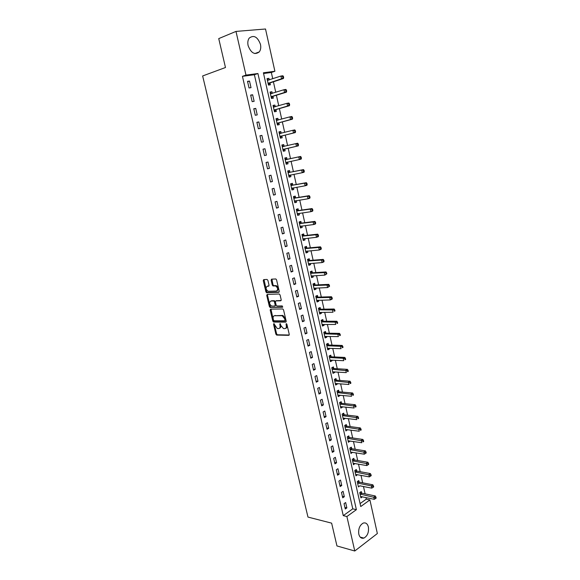 <?xml version="1.0" encoding="UTF-8"?>
<svg xmlns="http://www.w3.org/2000/svg" width="580" height="580" viewBox="0 0 580 580"><rect width="100%" height="100%" fill="white"/><g stroke="black" fill="none" stroke-linecap="round" stroke-linejoin="round"><path stroke-width="0.87" d="M273.854 323.604L273.55 324.256L275.884 334.152L276.675 335.088L288.796 335.334L289.253 334.399L286.911 324.321L286.281 323.654L286.266 325.626C286.563 327.461 286.07 328.469 284.809 328.635L283.468 328.584L280.945 325.59L280.089 323.64L280.01 325.583C280.307 327.403 279.828 328.403 278.581 328.57L277.269 328.519L273.854 323.604M274.238 323.807L276.595 333.841L277.378 334.776L289.239 335.008M286.643 323.836L286.969 325.315L286.266 325.626M280.387 323.821L280.713 325.271L280.01 325.583M260.471 44.37C261.094 47.451 260.695 49.967 259.289 51.903C254.758 55.231 251.031 53.128 248.11 45.595C247.486 42.543 247.856 40.042 249.219 38.099C253.823 34.698 257.578 36.787 260.471 44.37M368.387 526.966C369.003 532.28 367.502 535.985 363.899 538.088C361.42 538.755 359.723 537.457 358.81 534.209C358.186 528.924 359.658 525.219 363.218 523.087C365.748 522.377 367.474 523.667 368.387 526.966M267.895 280.35L267.01 279.43L263.683 279.618L263.255 280.611L265.908 291.841L266.648 292.748L278.777 292.305L279.234 291.312L276.573 279.872L275.833 278.958L271.563 279.168L271.121 280.176L272.259 285.041L272.999 285.954L275.594 285.918C277.994 287.868 278.262 289.572 276.385 291.037L268.112 291.312C265.749 289.406 265.473 287.724 267.293 286.252L268.598 286.187L269.033 285.2L267.895 280.35M354.771 551L336.951 545.947L331.637 523.145L307.98 517.085L202.645 75.958L225.475 67.512L218.74 38.599L235.987 31.414L265.517 29L274.891 71.267L263.4 72.79L360.745 506.536L369.91 499.931L377.355 533.527L354.771 551L346.891 516.526L356.388 509.675L257.933 73.522L245.978 75.103L235.987 31.414M343.266 515.642L352.763 508.834L254.388 74.74L242.44 76.335L343.266 515.642L346.891 516.526M242.44 76.335L245.978 75.103M270.642 309.125L270.207 310.075L272.817 321.146L273.593 322.074L285.715 322.11L286.172 321.161L283.555 309.887L282.779 308.951L270.642 309.125M269.374 306.544L266.742 295.394L267.177 294.423L279.176 293.995L280.075 294.937L281.206 299.802L280.756 300.781L275.841 300.911L275.391 301.883L276.138 305.08L276.906 306.001L282.243 305.928L282.467 307.255L270.128 307.465L269.374 306.544L270.091 306.255L267.467 295.111L266.742 295.394M346.869 507.884L345.651 502.526L344.056 503.643L345.281 509.008L346.869 507.884L344.919 507.427M344.324 496.705L343.092 491.318L341.489 492.42L342.722 497.814L344.324 496.705L342.367 496.277M341.758 485.467L340.518 480.051L338.908 481.125L340.148 486.555L341.758 485.467L339.808 485.061M339.177 474.157L337.937 468.712L336.306 469.771L337.56 475.23L339.177 474.157L337.226 473.787M336.581 462.789L335.334 457.308L333.696 458.345L334.95 463.84L336.581 462.789L334.631 462.441M333.978 451.349L332.717 445.839L331.071 446.854L332.333 452.378L333.978 451.349L332.028 451.03M331.354 439.843L330.085 434.297L328.432 435.297L329.701 440.851L331.354 439.843L329.404 439.553M328.708 428.272L327.439 422.689L325.771 423.668L327.048 429.258L328.708 428.272L326.765 428.004M326.054 416.628L324.778 411.017L323.096 411.967L324.38 417.593L326.054 416.628L324.104 416.389M323.386 404.912L322.096 399.272L320.406 400.2L321.697 405.855L323.386 404.912L321.436 404.709M320.696 393.131L319.399 387.454L317.702 388.361L319 394.052L320.696 393.131L318.754 392.95M317.992 381.285L316.687 375.564L314.976 376.456L316.288 382.176L317.992 381.285L316.049 381.132M315.274 369.358L313.961 363.609L312.243 364.472L313.555 370.236L315.274 369.358L313.33 369.235M312.533 357.367L311.221 351.582L309.488 352.423L310.808 358.215L312.533 357.367L310.59 357.273M309.785 345.296L308.458 339.474L306.711 340.293L308.045 346.122L309.785 345.296L307.842 345.231M307.016 333.152L305.682 327.301L303.927 328.091L305.269 333.957L307.016 333.152L305.073 333.123M304.232 320.943L302.883 315.049L301.121 315.825L302.47 321.719L304.232 320.943L302.289 320.943M301.426 308.654L300.07 302.724L298.294 303.47L299.65 309.408L301.426 308.654L299.49 308.683M298.606 296.286L297.243 290.326L295.452 291.044L296.822 297.018L298.606 296.286L296.67 296.351M295.764 283.845L294.401 277.849L292.595 278.545L293.973 284.555L295.764 283.845L293.828 283.939M292.914 271.331L291.537 265.299L289.724 265.966L291.102 272.013L292.914 271.331L290.979 271.462M290.036 258.738L288.651 252.662L286.832 253.308L288.224 259.398L290.036 258.738L288.108 258.898M287.151 246.065L285.759 239.953L283.917 240.577L285.317 246.696L287.151 246.065L285.215 246.261M284.243 233.319L282.837 227.171L280.988 227.759L282.395 233.921L284.243 233.319L282.308 233.544M281.314 220.487L279.901 214.303L278.045 214.868L279.458 221.067L281.314 220.487L279.386 220.748M278.371 207.575L276.95 201.354L275.072 201.891L276.5 208.133L278.371 207.575L276.442 207.872M275.406 194.59L273.977 188.326L272.092 188.833L273.528 195.112L275.406 194.59L273.485 194.916M272.426 181.518L270.983 175.211L269.091 175.696L270.534 182.011L272.426 181.518L270.505 181.881M269.425 168.359L267.974 162.016L266.068 162.472L267.518 168.831L269.425 168.359L267.503 168.766M266.401 155.121L264.951 148.741L263.023 149.169L264.487 155.563L266.401 155.121L264.487 155.563M263.363 141.803L261.899 135.379L259.963 135.778L261.435 142.216L263.363 141.803M260.304 128.397L258.832 121.93L256.882 122.3L258.361 128.782L260.304 128.397M257.23 114.905L255.744 108.395L253.779 108.735L255.273 115.26L257.23 114.905M254.134 101.326L252.641 94.779L250.661 95.084L252.162 101.652L254.134 101.326M251.017 87.66L249.509 81.069L247.522 81.345L249.03 87.95L251.017 87.66M360.079 503.592L366.285 499.148L365.929 497.538M365.11 493.848L363.464 486.461M362.652 482.799L360.985 475.317M360.18 471.692L358.491 464.109M357.693 460.513L355.982 452.842M355.192 449.275L353.459 441.503M352.676 437.973L350.922 430.099M350.146 426.604L348.37 418.637M347.601 415.164L345.803 407.095M345.035 403.665L343.222 395.495M342.461 392.095L340.619 383.822M339.873 380.458L338.01 372.077M337.27 368.75L335.378 360.267M334.645 356.976L332.739 348.384M332.014 345.129L330.078 336.436M329.36 333.217L327.403 324.416M326.692 321.226L324.706 312.315M324.01 309.169L322.001 300.15M321.305 297.04L319.275 287.905M318.594 284.838L316.535 275.587M315.861 272.556L313.78 263.197M313.113 260.21L311.003 250.734M310.344 247.783L308.212 238.192M307.567 235.277L305.399 225.569M304.761 222.698L302.579 212.874M301.948 210.047L299.737 200.1M299.113 197.309L296.873 187.238M296.264 184.498L293.995 174.304M293.393 171.607L291.095 161.291M290.507 158.637L288.188 148.204M287.6 145.565L285.266 135.082M284.664 132.37L282.329 121.887M281.706 119.096L279.371 108.605M278.733 105.734L276.399 95.243M275.739 92.285L273.405 81.787M272.731 78.757L271.331 72.478L263.559 73.515M361.572 493L361.253 491.572L359.723 492.645L360.905 497.915L362.42 496.784M359.114 481.995L358.795 480.559L357.251 481.617L358.44 486.917L359.955 485.75M356.642 470.931L356.323 469.488L354.771 470.525L355.961 475.854L357.476 474.65M354.155 459.802L353.836 458.352L352.27 459.367L353.474 464.732L354.982 463.492M351.654 448.608L351.328 447.151L349.762 448.144L350.965 453.538L352.473 452.27M349.145 437.356L348.812 435.885L347.231 436.863L348.45 442.286L349.95 440.981M346.615 426.032L346.282 424.553L344.694 425.51L345.912 430.969L347.413 429.628M344.07 414.642L343.737 413.156L342.135 414.091L343.367 419.579L344.962 418.637L344.868 418.209M341.511 403.187L341.178 401.693L339.568 402.607L340.801 408.132L342.403 407.203L342.301 406.718M338.938 391.667L338.597 390.166L336.98 391.058L338.22 396.611L339.837 395.705L339.713 395.168M336.349 380.081L336.008 378.566L334.377 379.436L335.631 385.026L337.255 384.141L337.118 383.547M333.739 368.423L333.399 366.901L331.76 367.749L333.021 373.368L334.653 372.512L334.508 371.852M331.122 356.7L330.781 355.17L329.128 355.997L330.397 361.644L332.043 360.811L331.883 360.093M328.49 344.904L328.142 343.367L326.482 344.172L327.758 349.856L329.411 349.037L329.237 348.268M325.837 333.043L325.489 331.492L323.821 332.275L325.097 337.995L326.765 337.197L326.576 336.364M323.169 321.11L322.821 319.551L321.139 320.312L322.429 326.062L324.104 325.293L323.908 324.394M320.486 309.104L320.138 307.538L318.449 308.27L319.739 314.055L321.429 313.309L321.211 312.352M317.789 297.025L317.441 295.445L315.738 296.162L317.035 301.984L318.739 301.259L318.507 300.237M315.078 284.874L314.723 283.286L313.004 283.982L314.317 289.833L316.027 289.137L315.788 288.05M312.344 272.651L311.989 271.056L310.264 271.723L311.583 277.617L313.301 276.935L313.048 275.79M309.597 260.355L309.242 258.752L307.501 259.398L308.828 265.321L310.561 264.668L310.293 263.458M306.834 247.986L306.472 246.369L304.725 246.993L306.059 252.952L307.806 252.322L307.516 251.046M304.05 235.545L303.688 233.921L301.933 234.508L303.275 240.512L305.029 239.902L304.732 238.561M301.259 223.024L300.889 221.386L299.12 221.951L300.469 227.991L302.238 227.411L301.919 226.004M298.439 210.424L298.076 208.778L296.293 209.322L297.656 215.398L299.425 214.839L299.099 213.368M295.611 197.751L295.242 196.098L293.444 196.613L294.814 202.725L296.605 202.195L296.257 200.651M292.762 184.998L292.392 183.331L290.587 183.824L291.957 189.972L293.763 189.471L293.4 187.855M289.891 172.166L289.521 170.491L287.702 170.955L289.087 177.139L290.899 176.668L290.529 174.993L288.927 176.422M287.013 159.261L286.636 157.571L284.802 158.006L286.201 164.234L288.021 163.785L287.644 162.103M284.106 146.269L283.729 144.572L281.887 144.978L283.294 151.242L285.128 150.822L284.751 149.132M281.191 133.197L280.807 131.493L278.951 131.87L280.365 138.178L282.214 137.779L281.829 136.075M278.248 120.038L277.863 118.327L276 118.682L277.421 125.026L279.277 124.656L278.9 122.946M275.275 106.742L274.906 105.089L273.028 105.408L274.456 111.795L276.327 111.454L275.942 109.729M272.288 93.358L271.933 91.756L270.041 92.053L271.476 98.477L273.361 98.165L272.977 96.432M269.279 79.895L268.931 78.344L267.032 78.612L268.475 85.079L270.374 84.796L269.983 83.049M271.331 72.478L274.891 71.267M366.285 499.148L369.91 499.931M352.763 508.834L356.388 509.675M254.388 74.74L257.933 73.522M362.435 496.835L360.688 496.458M359.977 485.851L371.795 488.142L371.301 485.895L357.577 483.053M357.512 474.81L355.649 474.462M355.032 463.703L353.169 463.376M352.531 452.53L350.675 452.233M350.023 441.3L348.167 441.025M347.5 429.998L345.644 429.751M344.962 418.637L343.106 418.405M342.403 407.203L340.547 407M339.837 395.705L337.981 395.531M337.255 384.141L335.399 383.996M334.653 372.512L332.797 372.389M332.043 360.811L330.187 360.716M329.411 349.037L327.555 348.971M326.765 337.197L324.916 337.161M324.104 325.293L322.255 325.279M321.429 313.309L319.58 313.33M318.739 301.259L316.883 301.303M316.027 289.137L314.179 289.21M313.301 276.935L311.453 277.044M310.561 264.668L308.712 264.799M307.806 252.322L305.957 252.488M305.029 239.902L303.18 240.098M302.238 227.411L300.396 227.636M299.425 214.839L297.583 215.1M296.605 202.195L294.763 202.485M293.763 189.471L291.921 189.79M290.899 176.668L289.065 177.023M288.021 163.785L286.187 164.169M285.128 150.822L283.294 151.242M283.729 144.572L281.894 145.007M280.807 131.493L278.973 131.965M277.863 118.327L276.036 118.835M274.906 105.089L273.079 105.625M271.933 91.756L270.099 92.329M268.931 78.344L267.105 78.953M270.171 309.843L270.795 309.836M264.951 148.741L263.03 149.198M261.899 135.379L259.985 135.872M258.832 121.93L256.918 122.46M255.744 108.395L253.837 108.968M252.641 94.779L250.727 95.381M249.509 81.069L247.602 81.715M279.473 328.244C280.597 327.961 281.01 326.975 280.713 325.271M285.715 328.309C286.846 328.019 287.267 327.019 286.969 325.315M270.954 309.118L273.528 320.841L274.296 321.769L286.143 321.798M273.499 320.117L274.108 320.776L284.664 320.776L284.983 320.109L284.657 318.732L282.163 315.738L274.579 315.738C273.339 315.933 272.875 316.934 273.173 318.761L273.499 320.117M284.882 320.682L285.693 319.805L284.983 320.109M274.434 315.745L282.88 315.433L285.367 318.42L285.693 319.805M267.51 294.415L267.467 295.111M281.162 300.498L276.276 300.737M282.786 306.965L270.251 307.48M270.809 301.049C268.975 302.499 269.258 304.181 271.665 306.08L274.76 306.059L275.21 305.094L274.456 301.912L273.702 300.991L270.795 301.049M275.05 305.943L275.921 304.805L275.21 305.094M271.52 300.759L274.42 300.701L275.174 301.622L275.921 304.805M270.091 306.255L270.969 307.183M267.351 286.23L268.975 285.925M277.11 290.754C278.98 289.289 278.719 287.586 276.319 285.643L275.181 285.875M271.911 279.154L272.984 284.765L273.724 285.679L275.906 285.592M264.038 279.596L266.626 291.559L267.365 292.465L279.183 292.03M360.586 496.487L374.267 499.322L373.774 497.089L375.303 495.987L361.956 493.181L360.332 492.217M375.347 497.64L375.543 498.532L376.152 498.089L375.956 497.198L375.347 497.64L360.042 494.08M375.543 498.532L374.267 499.322M375.303 495.987L375.956 497.198M372.882 486.439L373.078 487.338L373.694 486.903L373.498 486.004L372.882 486.439L371.301 485.895L372.838 484.815L359.498 482.176L357.845 481.212M373.078 487.338L371.795 488.142M372.838 484.815L373.498 486.004M355.642 474.411L369.315 476.89L368.822 474.636L370.366 473.57L357.026 471.105L355.344 470.141M370.402 475.172L370.598 476.071L371.222 475.651L371.019 474.745L370.402 475.172L355.098 471.968M370.598 476.071L369.315 476.89M370.366 473.57L371.019 474.745M353.147 463.275L366.821 465.573L366.321 463.304L367.88 462.26L354.539 459.976L352.829 459.005M367.908 463.84L368.111 464.747L368.728 464.334L368.532 463.42L367.908 463.84L352.596 460.825M368.111 464.747L366.821 465.573M367.88 462.26L368.532 463.42M350.639 452.081L364.312 454.191L363.812 451.907L365.378 450.885L352.046 448.775L350.298 447.803M365.4 452.443L365.603 453.357L366.226 452.944L366.024 452.03L365.4 452.443L350.088 449.609M365.603 453.357L364.312 454.191M365.378 450.885L366.024 452.03M348.116 440.814L361.789 442.743L361.282 440.445L362.855 439.444L349.53 437.516L347.754 436.544M362.877 440.981L363.08 441.895L363.711 441.496L363.508 440.575L362.877 440.981L347.565 438.335M363.711 441.496L363.08 441.895M362.855 439.444L363.508 440.575M345.586 429.49L359.252 431.23L358.737 428.917L360.325 427.938L347 426.191L345.187 425.212M360.339 429.447L360.543 430.367L361.173 429.976L360.97 429.055L360.339 429.447L345.027 426.989M361.173 429.976L360.543 430.367M360.325 427.938L360.97 429.055M343.034 418.093L356.693 419.645L356.185 417.317L357.78 416.36L344.455 414.801L342.606 413.815M357.787 417.846L357.99 418.774L358.629 418.39L358.425 417.462L357.787 417.846L342.468 415.584M358.629 418.39L357.99 418.774M357.78 416.36L358.425 417.462M340.467 406.631L354.126 407.994L353.611 405.652L355.214 404.717L341.895 403.339L340.01 402.361M355.214 406.174L355.424 407.109L356.062 406.732L355.859 405.797L355.214 406.174L339.902 404.108M356.062 406.732L355.424 407.109M355.214 404.717L355.859 405.797M337.886 395.103L351.538 396.271L351.023 393.922L352.64 393.001L339.307 391.812L337.393 390.833M352.633 394.436L352.836 395.379L353.488 395.009L353.278 394.074L352.633 394.436L337.313 392.566M353.488 395.009L352.836 395.379M352.64 393.001L353.278 394.074M335.291 383.51L348.942 384.482L348.421 382.111L350.044 381.22L336.697 380.219L334.762 379.233M350.03 382.626L350.24 383.576L350.893 383.221L350.683 382.271L350.03 382.626L334.718 380.959M350.893 383.221L350.24 383.576M350.044 381.22L350.683 382.271M332.681 371.845L346.325 372.621L345.803 370.236L347.442 369.366L334.131 368.561L332.108 367.568M347.42 370.75L347.63 371.7L348.283 371.352L348.072 370.402L347.42 370.75L332.101 369.279M348.283 371.352L347.63 371.7M347.442 369.366L348.072 370.402M330.056 360.115L343.693 360.688L343.164 358.288L344.817 357.439L331.506 356.83L329.447 355.837M344.788 358.802L344.998 359.76L345.658 359.419L345.448 358.462L344.788 358.802L343.164 358.288L329.476 357.534M345.658 359.419L344.998 359.76M344.817 357.439L345.448 358.462M327.41 348.319L341.047 348.681L340.518 346.267L342.178 345.448L328.795 345.027L326.757 344.034M327.432 348.421L327.801 348.217M342.142 346.775L342.352 347.739L343.019 347.413L342.802 346.449L326.83 345.716M343.019 347.413L342.352 347.739M342.178 345.448L342.802 346.449M324.757 336.443L338.387 336.603L337.85 334.181L339.517 333.377L326.221 333.166L324.053 332.166M324.786 336.603L325.25 336.342M339.481 334.682L339.692 335.653L340.358 335.334L340.148 334.363L324.169 333.826M340.358 335.334L339.692 335.653M339.517 333.377L340.148 334.363M322.081 324.503L335.704 324.452L335.168 322.016L336.849 321.24L323.553 321.226L321.327 320.225M322.125 324.72L322.676 324.387M336.799 322.516L337.016 323.488L337.69 323.176L337.473 322.204L321.487 321.871M337.69 323.176L337.016 323.488M336.849 321.24L337.473 322.204M319.392 312.489L333.007 312.228L332.47 309.778L334.16 309.024L320.87 309.212L318.587 308.212M319.45 312.765L320.095 312.366M334.109 310.271L334.319 311.257L335.001 310.952L334.783 309.966L318.797 309.843M335.001 310.952L334.319 311.257M334.16 309.024L334.783 309.966M316.687 300.404L330.296 299.933L329.752 297.46L331.455 296.735L318.173 297.134L315.825 296.126M316.76 300.737L317.492 300.266M331.397 297.953L331.615 298.946L332.289 298.649L332.079 297.663L329.752 297.46L316.086 297.743M332.289 298.649L331.999 299.2L330.296 299.933L331.615 298.946M331.455 296.735L332.079 297.663M313.961 288.253L327.57 287.557L327.026 285.07L328.737 284.367L315.462 284.983L313.04 283.968M314.048 288.644L314.868 288.093M328.664 285.563L328.889 286.556L329.57 286.274L329.353 285.28L327.026 285.07L313.36 285.57M329.57 286.274L327.57 287.557L328.889 286.556M328.737 284.367L329.353 285.28M311.228 276.022L324.822 275.108L324.271 272.607L325.996 271.933L312.729 272.752L310.271 271.752M311.329 276.471L312.236 275.841M325.924 273.093L326.141 274.094L326.83 273.825L326.613 272.825L324.271 272.607L310.619 273.325M326.83 273.825L324.822 275.108L326.141 274.094M325.996 271.933L326.613 272.825M308.473 263.719L322.067 262.58L321.508 260.072L323.241 259.412L309.981 260.449L307.523 259.477M308.582 264.226L309.582 263.508M323.161 260.55L323.386 261.558L324.075 261.297L323.857 260.289L321.508 260.072L307.864 261M324.075 261.297L323.799 261.921L322.067 262.58L323.386 261.558M323.241 259.412L323.857 260.289M305.696 251.336L319.283 249.98L318.724 247.45L320.472 246.819L307.219 248.073L304.761 247.131M305.827 251.908L306.914 251.104M320.385 247.928L320.61 248.943L321.305 248.689L321.081 247.674L318.724 247.45L305.087 248.61M321.305 248.689L321.03 249.349L319.283 249.98L320.61 248.943M320.472 246.819L321.081 247.674M302.912 238.887L316.492 237.3L315.926 234.755L317.688 234.153L304.442 235.625L301.977 234.712M303.05 239.518L304.232 238.619M317.586 235.233L317.811 236.249L318.514 236.009L318.289 234.987L315.926 234.755L302.296 236.14M318.514 236.009L318.246 236.691L316.492 237.3L317.811 236.249M317.688 234.153L318.289 234.987M300.106 226.352L313.678 224.54L313.113 221.981L314.882 221.4L301.644 223.097L299.178 222.213M300.259 227.048L301.527 226.048M314.773 222.452L314.998 223.474L315.708 223.242L315.484 222.22L313.113 221.981L299.49 223.59M315.708 223.242L315.44 223.96L313.678 224.54L314.998 223.474M314.882 221.4L315.484 222.22M297.286 213.752L310.844 211.7L310.278 209.126L312.062 208.575L298.83 210.496L296.365 209.641M297.453 214.506L298.809 213.404M311.946 209.597L312.171 210.627L312.881 210.402L312.656 209.373L310.278 209.126L296.663 210.968M312.881 210.402L312.627 211.149L310.844 211.7L312.171 210.627M312.062 208.575L312.656 209.373M294.444 201.064L307.994 198.78L307.422 196.192L309.22 195.67L295.996 197.816L293.531 196.997M309.096 196.656L309.329 197.693L310.039 197.483L309.814 196.446L307.422 196.192L293.821 198.273M294.625 201.891L296.075 200.68M310.039 197.483L309.785 198.251L307.994 198.78L309.329 197.693M309.22 195.67L309.814 196.446M291.588 188.304L305.131 185.781L304.558 183.171L306.363 182.678L293.146 185.063L290.681 184.266M306.233 183.635L306.457 184.679L307.183 184.483L306.95 183.44L304.558 183.171L290.957 185.491M291.784 189.196L293.32 187.869M307.183 184.483L306.936 185.281L305.131 185.781L306.457 184.679M306.363 182.678L306.95 183.44M288.717 175.465L302.245 172.702L301.665 170.078L303.485 169.606L290.283 172.224L287.818 171.463M303.347 170.534L303.579 171.586L304.304 171.397L304.072 170.346L301.665 170.078L288.079 172.637M304.304 171.397L304.058 172.231L302.245 172.702L303.579 171.586M303.485 169.606L304.072 170.346M285.824 162.545L299.345 159.543L298.758 156.897L300.592 156.455L287.397 159.311L284.932 158.579M286.049 163.567L287.76 162.001M300.447 157.354L300.679 158.412L301.411 158.231L301.18 157.173L298.758 156.897L285.186 159.696M301.411 158.231L301.172 159.094L299.345 159.543L300.679 158.412M300.592 156.455L301.18 157.173M284.36 146.327L282.032 145.616M283.156 150.633L285.077 148.922L298.265 145.877L296.423 146.291L295.836 143.637L282.271 146.682M282.91 149.546L296.423 146.291L298.497 144.986L298.265 143.92L297.525 144.087L297.757 145.152M297.525 144.087L295.836 143.637L297.678 143.224L298.265 143.92M298.497 144.986L298.265 145.877M281.286 133.226L279.111 132.573M280.242 137.619L282.156 135.858L295.336 132.573L293.48 132.965L292.893 130.29L279.335 133.581M279.981 136.467L293.48 132.965L295.561 131.645L295.329 130.58L294.589 130.732L294.821 131.805M294.589 130.732L292.893 130.29L294.749 129.905L295.329 130.58M295.561 131.645L295.336 132.573M278.226 120.038L276.174 119.451M277.312 124.533L279.226 122.721L292.392 119.19L290.522 119.545L289.935 116.856L276.385 120.401M277.037 123.308L290.522 119.545L292.61 118.233L292.378 117.153L291.631 117.298L291.863 118.378M291.631 117.298L289.935 116.856L291.798 116.5L292.378 117.153M292.61 118.233L292.392 119.19M275.152 106.778L273.216 106.241M274.362 111.353L276.269 109.497L289.427 105.719L287.549 106.046L286.948 103.334L273.419 107.141M274.072 110.062L287.549 106.046L289.645 104.726L289.406 103.646L288.651 103.776L288.891 104.857M288.651 103.776L286.948 103.334L288.833 103.015L289.406 103.646M289.645 104.726L289.427 105.719M272.063 93.431L270.244 92.952M271.389 98.1L273.296 96.193L286.44 92.162L284.555 92.459L283.954 89.733L270.432 93.793M271.085 96.737L284.555 92.459L286.65 91.14L286.411 90.045L285.657 90.168L285.896 91.256M285.657 90.168L283.954 89.733L285.846 89.436L286.411 90.045M286.65 91.14L286.44 92.162M268.953 80.004L267.25 79.583M268.41 84.76L270.309 82.802L283.439 78.517L281.539 78.786L280.93 76.045L267.423 80.366M268.083 83.324L281.539 78.786L283.649 77.459L283.402 76.364L282.641 76.473L282.88 77.568M282.641 76.473L280.93 76.045L282.837 75.777L283.402 76.364M283.649 77.459L283.439 78.517M274.26 323.952L273.55 324.256M286.672 324.01L285.962 324.314M280.415 323.981L279.705 324.285M277.465 334.783L276.762 335.095M276.595 333.841L275.884 334.152M274.405 321.777L273.695 322.081M273.528 320.841L272.817 321.146M270.918 309.785L270.207 310.075M285.367 318.42L284.657 318.732M282.496 315.389L281.786 315.694M275.29 315.44L274.579 315.738M276.558 300.621L275.841 300.911M275.174 301.622L274.456 301.912M274.289 300.687L273.571 300.976M268.011 285.969L267.293 286.252M273.876 285.693L273.151 285.969M272.984 284.765L272.259 285.041M271.846 279.901L271.121 280.176M267.503 292.48L266.786 292.762M266.626 291.559L265.908 291.841M263.98 280.336L263.255 280.611M361.956 493.181L360.426 494.262M361.673 493.065L360.144 494.138M359.498 482.176L357.962 483.234M359.216 482.06L357.679 483.118M357.026 471.105L355.482 472.149M356.743 470.996L355.199 472.033M354.539 459.976L352.981 460.998M354.257 459.867L352.698 460.882M352.046 448.775L350.472 449.775M351.755 448.673L350.189 449.674M349.53 437.516L347.949 438.495M349.247 437.414L347.666 438.393M347 426.191L345.412 427.148M346.717 426.09L345.129 427.047M344.455 414.801L342.852 415.737M344.172 414.7L342.57 415.642M341.895 403.339L340.286 404.26L341.895 403.339M341.613 403.245L340.003 404.166M339.322 391.812L337.705 392.711M339.039 391.725L337.415 392.624M336.733 380.219L335.102 381.096M336.451 380.132L334.82 381.009M334.131 368.561L332.492 369.416M333.841 368.474L332.202 369.329M331.506 356.83L329.861 357.664M331.224 356.751L329.578 357.584M328.875 345.035L327.214 345.839M328.592 344.955L326.931 345.767M326.221 333.166L324.553 333.95M325.938 333.094L324.271 333.877M323.553 321.226L321.878 321.987M323.27 321.153L321.595 321.922M320.87 309.212L319.181 309.959M320.588 309.147L318.899 309.894M318.173 297.134L316.477 297.852M317.891 297.069L316.187 297.786M315.462 284.983L313.751 285.672M315.179 284.925L313.468 285.614M312.729 272.752L311.003 273.419M312.446 272.702L310.72 273.368M309.981 260.449L308.248 261.094M309.698 260.398L307.965 261.043M307.219 248.073L305.471 248.697M306.936 248.03L305.189 248.653M304.442 235.625L302.68 236.219M304.159 235.581L302.397 236.176M300.556 226.171L300.186 226.294M301.644 223.097L299.875 223.67M301.361 223.061L299.592 223.633M297.815 213.549L297.366 213.686M298.83 210.496L297.047 211.04M298.54 210.46L296.764 211.011M295.089 200.832L294.524 200.999M295.996 197.816L294.205 198.338M292.436 188.029L291.668 188.239M293.146 185.063L291.341 185.556M289.971 175.088L288.789 175.399M290.283 172.224L288.463 172.695M290 172.202L288.18 172.666M287.724 162.03L285.896 162.472M287.397 159.311L285.57 159.746M287.114 159.29L285.287 159.732M284.824 149.06L282.989 149.473M285.077 148.922L283.236 149.335M284.207 146.305L282.373 146.711M281.909 136.003L280.06 136.394M282.156 135.858L280.307 136.249M281.199 133.248L279.437 133.618M278.973 122.866L277.117 123.228M279.226 122.721L277.363 123.083M277.494 120.241L276.486 120.437M276.022 109.649L274.151 109.982M276.269 109.497L274.398 109.83M274.224 107.046L273.521 107.169M273.05 96.345L271.164 96.657M273.296 96.193L271.411 96.497M271.077 93.735L270.534 93.822M270.062 82.962L268.163 83.244M270.309 82.802L268.41 83.078M267.967 80.33L267.525 80.395M259.289 51.903L254.845 53.563M363.899 538.088L360.202 537.116M277.378 334.776L276.675 335.088M274.296 321.769L273.593 322.074M282.88 315.433L282.163 315.738M274.42 300.701L273.702 300.991M270.845 307.168L270.128 307.465M276.319 285.643L275.594 285.918M273.724 285.679L272.999 285.954M267.365 292.465L266.648 292.748M339.307 391.812L337.683 392.711M336.697 380.219L335.073 381.096M334.08 368.554L332.442 369.409M331.441 356.823L329.795 357.657M328.795 345.027L327.135 345.832M326.127 333.152L324.459 333.942M323.444 321.211L321.762 321.98M320.747 309.205L319.058 309.945M318.036 297.119L316.332 297.837M315.302 284.961L313.591 285.657M312.555 272.738L310.837 273.405M309.793 260.435L308.06 261.08M307.016 248.059L305.269 248.675M304.217 235.603L302.463 236.205M301.411 223.082L299.642 223.648M298.577 210.475L296.8 211.018"/></g></svg>
